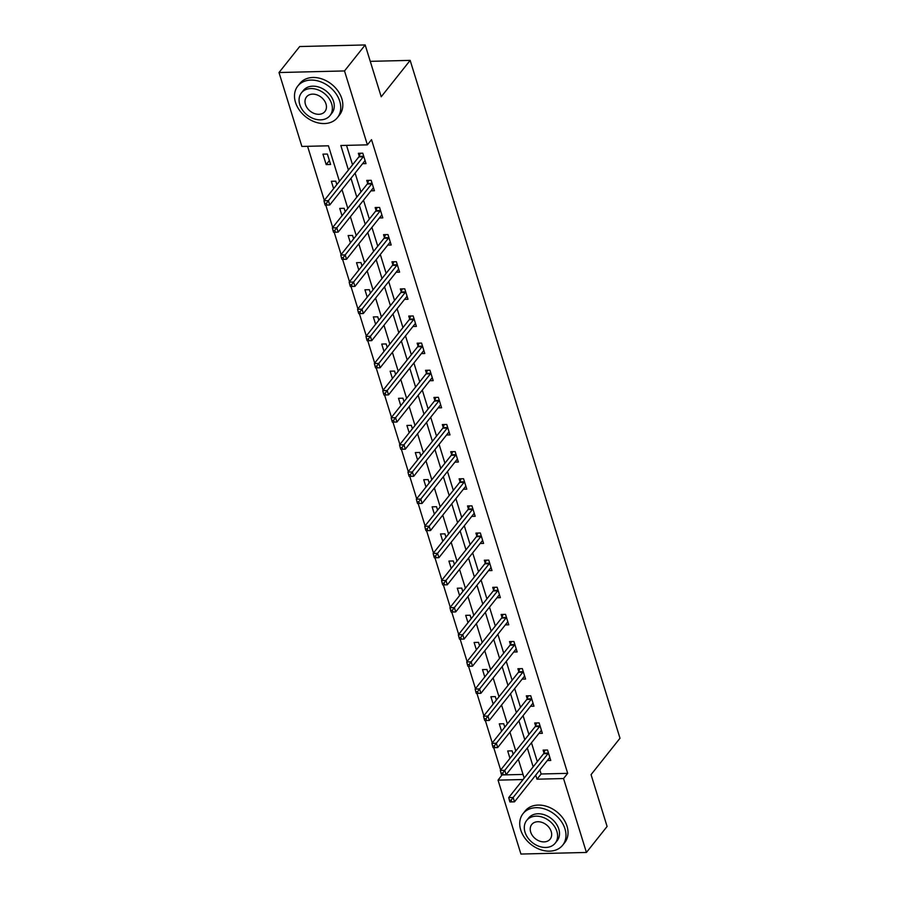<?xml version="1.0" encoding="UTF-8"?>
<svg xmlns="http://www.w3.org/2000/svg" width="899" height="899" viewBox="0 0 899 899"><rect width="100%" height="100%" fill="white"/><g stroke="black" fill="none" stroke-linecap="round" stroke-linejoin="round"><path stroke-width="1.35" d="M339.429 181.317L328.438 145.807L301.884 146.447L279.005 72.538L299.682 46.546L365.185 44.95L381.221 96.777L410.158 60.379L619.995 738.236L591.059 774.635L607.095 826.462L586.429 852.454L520.926 854.05L498.046 780.141L523.072 779.534M502.136 774.803L498.046 780.141M307.582 146.312L324.314 200.342M325.786 205.107L332.709 227.469M334.181 232.234L341.103 254.597M342.586 259.362L349.509 281.724M350.981 286.489L357.903 308.851M359.375 313.616L366.298 335.979M367.781 340.755L374.692 363.106M376.175 367.882L383.098 390.233M384.57 395.009L391.492 417.361M392.964 422.137L399.886 444.488M401.37 449.264L408.292 471.627M409.764 476.391L416.687 498.754M418.159 503.519L425.081 525.881M426.564 530.646L433.475 553.009M434.959 557.773L441.881 580.136M443.353 584.901L450.275 607.263M451.748 612.039L458.67 634.391M460.153 639.167L467.075 661.518M468.548 666.294L475.47 688.645M476.942 693.421L483.864 715.773M485.348 720.549L492.259 742.911M493.742 747.676L500.664 770.038M410.158 60.379L370.253 61.346M502.181 774.938L523.038 774.432M513.183 754.295L512.115 750.867L507.699 750.98L509.969 758.329M504.777 727.167L503.721 723.74L499.293 723.852L501.575 731.202M496.383 700.029L495.327 696.613L490.899 696.725L493.169 704.074M487.988 672.901L486.932 669.485L482.505 669.598L484.775 676.947M479.583 645.774L478.526 642.358L474.099 642.47L476.38 649.808M471.188 618.647L470.132 615.231L465.704 615.343L467.986 622.681M462.794 591.52L461.738 588.103L457.31 588.204L459.58 595.554M454.4 564.392L453.332 560.976L448.916 561.077L451.186 568.426M445.994 537.265L444.938 533.849L440.51 533.95L442.791 541.299M437.599 510.138L436.543 506.721L432.116 506.822L434.386 514.172M429.205 483.01L428.149 479.583L423.721 479.695L425.991 487.044M420.799 455.883L419.743 452.455L415.316 452.568L417.597 459.917M412.405 428.744L411.349 425.328L406.921 425.441L409.202 432.79M404.011 401.617L402.954 398.201L398.527 398.313L400.797 405.663M395.616 374.49L394.549 371.073L390.132 371.186L392.402 378.524M387.211 347.362L386.154 343.946L381.727 344.059L384.008 351.397M378.816 320.235L377.76 316.819L373.332 316.92L375.602 324.269M370.422 293.108L369.365 289.692L364.938 289.793L367.208 297.142M362.016 265.98L360.96 262.564L356.532 262.665L358.813 270.015M353.622 238.853L352.565 235.437L348.138 235.538L350.419 242.887M345.227 211.726L344.171 208.31L339.743 208.411L342.013 215.76M336.833 184.598L335.765 181.171L331.349 181.283L333.619 188.633M330.607 164.483L327.371 154.044L322.943 154.156L326.18 164.584L330.607 164.483M539.861 769.915L541.131 773.994L567.685 773.342L371.523 139.66L367.388 144.851L340.833 145.503L348.419 170.012M346.531 145.368L352.554 164.809M355.116 173.091L360.949 191.937M363.511 200.219L369.354 219.075M371.916 227.346L377.749 246.202M380.311 254.473L386.143 273.33M388.705 281.601L394.537 300.457M397.1 308.728L402.943 327.584M405.505 335.855L411.337 354.712M413.9 362.994L419.732 381.839M422.294 390.121L428.138 408.966M430.7 417.248L436.532 436.094M439.094 444.376L444.926 463.221M447.488 471.503L453.321 490.36M455.883 498.63L461.726 517.487M464.289 525.758L470.121 544.614M472.683 552.885L478.515 571.742M481.077 580.012L486.921 598.869M489.483 607.14L495.315 625.996M497.877 634.267L503.71 653.124M506.272 661.406L512.115 680.251M514.666 688.533L520.51 707.378M523.072 715.66L528.904 734.505M531.466 742.788L537.299 761.633M547.334 760.532L550.761 760.442L547.525 750.013L543.097 750.114L543.974 752.935M538.928 733.393L542.355 733.314L539.13 722.886L534.703 722.987L535.579 725.808M530.534 706.266L533.961 706.187L530.736 695.747L526.308 695.86L527.174 698.68M522.139 679.138L525.567 679.06L522.33 668.62L517.903 668.732L518.779 671.542M513.734 652.011L517.161 651.932L513.936 641.493L509.508 641.605L510.385 644.414M505.339 624.884L508.767 624.805L505.541 614.365L501.114 614.478L501.979 617.287M496.945 597.756L500.372 597.678L497.136 587.238L492.719 587.35L493.585 590.16M488.55 570.629L491.978 570.539L488.741 560.111L484.314 560.223L485.19 563.032M480.145 543.502L483.572 543.412L480.347 532.983L475.919 533.085L476.796 535.905M471.75 516.374L475.178 516.284L471.953 505.856L467.525 505.957L468.39 508.778M463.356 489.247L466.783 489.157L463.547 478.729L459.119 478.83L459.996 481.65M454.95 462.12L458.378 462.03L455.152 451.601L450.725 451.703L451.601 454.523M446.556 434.981L449.983 434.902L446.758 424.474L442.33 424.575L443.196 427.396M438.161 407.854L441.589 407.775L438.352 397.336L433.936 397.448L434.801 400.269M429.767 380.727L433.194 380.648L429.958 370.208L425.53 370.321L426.407 373.13M421.361 353.599L424.789 353.521L421.564 343.081L417.136 343.193L418.013 346.003M412.967 326.472L416.394 326.393L413.169 315.954L408.742 316.066L409.607 318.875M404.572 299.345L408 299.266L404.764 288.826L400.336 288.939L401.212 291.748M396.167 272.217L399.594 272.127L396.369 261.699L391.942 261.811L392.818 264.621M387.772 245.09L391.2 245L387.975 234.572L383.547 234.673L384.412 237.493M379.378 217.963L382.805 217.873L379.569 207.444L375.153 207.545L376.018 210.366M370.972 190.835L374.411 190.745L371.175 180.317L366.747 180.418L367.624 183.239M362.578 163.697L366.005 163.618L362.78 153.19L358.353 153.291L359.229 156.111M365.185 44.95L344.508 70.942L367.388 144.851M279.005 72.538L344.508 70.942M567.685 773.342L563.549 778.545L586.429 852.454M535.725 775.118L536.995 779.197L563.549 778.545M350.981 178.294L356.813 197.139M359.375 205.422L365.219 224.267M367.781 232.549L373.613 251.394M376.175 259.676L382.008 278.521M384.57 286.803L390.413 305.66M392.975 313.931L398.808 332.787M401.37 341.058L407.202 359.915M409.764 368.185L415.596 387.042M418.159 395.313L424.002 414.169M426.564 422.44L432.397 441.297M434.959 449.579L440.791 468.424M443.353 476.706L449.197 495.551M451.759 503.833L457.591 522.679M460.153 530.961L465.985 549.806M468.548 558.088L474.38 576.933M476.942 585.215L482.785 604.072M485.348 612.343L491.18 631.199M493.742 639.47L499.574 658.326M502.136 666.597L507.98 685.454M510.542 693.725L516.374 712.581M518.937 720.852L524.769 739.708M527.331 747.99L533.174 766.836M524.184 778.141L518.341 759.284M515.79 751.013L509.947 732.157M507.384 723.886L501.552 705.03M498.99 696.759L493.158 677.902M490.596 669.631L484.752 650.775M482.19 642.504L476.358 623.648M473.795 615.365L467.963 596.52M465.401 588.238L459.558 569.393M456.995 561.111L451.163 542.266M448.601 533.984L442.769 515.138M440.207 506.856L434.374 488M431.812 479.729L425.969 460.872M423.407 452.602L417.574 433.745M415.012 425.474L409.18 406.618M406.618 398.347L400.774 379.49M398.212 371.22L392.38 352.363M389.818 344.081L383.985 325.236M381.423 316.954L375.591 298.108M373.029 289.826L367.185 270.981M364.623 262.699L358.791 243.854M356.229 235.572L350.396 216.715M347.834 208.444L341.991 189.588M541.131 773.994L536.995 779.197M329.382 160.55L326.18 164.584M548.042 753.598L543.614 753.699L508.722 797.582L513.149 797.48L548.042 753.598A2.023 0.989 88.6 0 0 548.311 753.081L548.401 752.823M511.149 800.166L509.385 800.211L509.913 801.953L511.688 801.908L511.149 800.166L513.149 797.48L514.498 801.829L549.379 757.936A2.023 0.989 88.6 0 1 549.727 757.677L549.885 757.632M543.614 753.699A2.023 0.989 88.6 0 0 543.884 753.182L544.974 750.069M508.722 797.582L509.385 800.211M511.688 801.908L514.498 801.829M520.723 829.957A25.329 19.126 -141.5 0 0 540.018 849.499A25.329 19.126 -141.5 0 0 562.684 845.184A25.329 19.126 -141.5 0 0 564.977 828.878A25.329 19.126 -141.5 0 0 545.682 809.336A25.329 19.126 -141.5 0 0 523.027 813.651A25.329 19.126 -141.5 0 0 520.723 829.957M562.684 845.184L564.752 842.588A25.329 19.126 -141.5 0 0 567.044 826.282A25.329 19.126 -141.5 0 0 547.749 806.729A25.329 19.126 -141.5 0 0 525.083 811.055L523.027 813.651M526.668 820.461L528.578 818.068A18.238 13.777 38.5 0 1 544.895 814.955A18.238 13.777 38.5 0 1 558.785 829.024A18.238 13.777 38.5 0 1 557.133 840.767L555.222 843.161A18.238 13.777 -141.5 0 0 556.886 831.418A18.238 13.777 -141.5 0 0 542.985 817.348A18.238 13.777 -141.5 0 0 526.668 820.461A18.238 13.777 -141.5 0 0 525.016 832.193A18.238 13.777 -141.5 0 0 538.906 846.274A18.238 13.777 -141.5 0 0 555.222 843.161M551.222 831.564A11.754 8.878 -141.5 0 0 542.266 822.495A11.754 8.878 -141.5 0 0 531.747 824.495A11.754 8.878 -141.5 0 0 530.68 832.058A11.754 8.878 -141.5 0 0 539.636 841.127A11.754 8.878 -141.5 0 0 550.154 839.127A11.754 8.878 -141.5 0 0 551.222 831.564M295.49 102.362A25.329 19.126 -141.5 0 0 314.785 121.904A25.329 19.126 -141.5 0 0 337.451 117.589A25.329 19.126 -141.5 0 0 339.755 101.284A25.329 19.126 -141.5 0 0 320.46 81.73A25.329 19.126 -141.5 0 0 297.794 86.057A25.329 19.126 -141.5 0 0 295.49 102.362M337.451 117.589L339.519 114.982A25.329 19.126 -141.5 0 0 341.822 98.676A25.329 19.126 -141.5 0 0 322.516 79.134A25.329 19.126 -141.5 0 0 299.861 83.45L297.794 86.057M301.446 92.855L303.345 90.473A18.238 13.777 38.5 0 1 319.662 87.36A18.238 13.777 38.5 0 1 333.551 101.43A18.238 13.777 38.5 0 1 331.9 113.173L330 115.566A18.238 13.777 -141.5 0 0 331.652 103.823A18.238 13.777 -141.5 0 0 317.763 89.754A18.238 13.777 -141.5 0 0 301.446 92.855A18.238 13.777 -141.5 0 0 299.783 104.599A18.238 13.777 -141.5 0 0 313.684 118.668A18.238 13.777 -141.5 0 0 330 115.566M325.989 103.958A11.754 8.878 -141.5 0 0 317.032 94.889A11.754 8.878 -141.5 0 0 306.525 96.901A11.754 8.878 -141.5 0 0 305.458 104.464A11.754 8.878 -141.5 0 0 314.403 113.532A11.754 8.878 -141.5 0 0 324.921 111.532A11.754 8.878 -141.5 0 0 325.989 103.958M539.636 726.471L535.22 726.572L500.327 770.454L504.755 770.353L539.636 726.471A2.023 0.989 88.6 0 0 539.906 725.954L539.996 725.695M502.755 773.039L500.979 773.084L501.518 774.814L503.294 774.781L502.755 773.039L504.755 770.353L506.092 774.691L540.984 730.808A2.023 0.989 88.6 0 1 541.333 730.55L541.49 730.505M535.22 726.572A2.023 0.989 88.6 0 0 535.489 726.055L536.579 722.942M500.327 770.454L500.979 773.084M503.294 774.781L506.092 774.691M531.242 699.332L526.814 699.444L491.933 743.327L496.349 743.226L531.242 699.332A2.023 0.989 88.6 0 0 531.511 698.826L531.601 698.568M494.349 745.912L492.585 745.956L493.124 747.687L494.888 747.653L494.349 745.912L496.349 743.226L497.698 747.563L532.59 703.681A2.023 0.989 88.6 0 1 532.938 703.423L533.085 703.366M526.814 699.444A2.023 0.989 88.6 0 0 527.084 698.928L528.185 695.815M491.933 743.327L492.585 745.956M494.888 747.653L497.698 747.563M522.847 672.205L518.42 672.317L483.527 716.2L487.955 716.087L522.847 672.205A2.023 0.989 88.6 0 0 523.117 671.699L523.207 671.441M485.954 718.784L484.19 718.829L484.73 720.56L486.494 720.515L485.954 718.784L487.955 716.087L489.303 720.436L524.196 676.554A2.023 0.989 88.6 0 1 524.544 676.295L524.69 676.239M518.42 672.317A2.023 0.989 88.6 0 0 518.689 671.8L519.779 668.687M483.527 716.2L484.19 718.829M486.494 720.515L489.303 720.436M514.453 645.077L510.025 645.19L475.133 689.072L479.56 688.96L514.453 645.077A2.023 0.989 88.6 0 0 514.722 644.561L514.812 644.313M477.56 691.657L475.785 691.691L476.324 693.432L478.099 693.387L477.56 691.657L479.56 688.96L480.909 693.309L515.79 649.426A2.023 0.989 88.6 0 1 516.138 649.168L516.296 649.112M510.025 645.19A2.023 0.989 88.6 0 0 510.295 644.673L511.385 641.56M475.133 689.072L475.785 691.691M478.099 693.387L480.909 693.309M506.047 617.95L501.62 618.062L466.738 661.945L471.166 661.833L506.047 617.95A2.023 0.989 88.6 0 0 506.317 617.433L506.407 617.186M469.166 664.518L467.39 664.563L467.929 666.305L469.705 666.26L469.166 664.518L471.166 661.833L472.503 666.181L507.396 622.299A2.023 0.989 88.6 0 1 507.744 622.041L507.901 621.984M501.62 618.062A2.023 0.989 88.6 0 0 501.889 617.546L502.991 614.433M466.738 661.945L467.39 664.563M469.705 666.26L472.503 666.181M497.653 590.823L493.225 590.935L458.333 634.818L462.76 634.705L497.653 590.823A2.023 0.989 88.6 0 0 497.922 590.306L498.012 590.059M460.76 637.391L458.996 637.436L459.535 639.178L461.299 639.133L460.76 637.391L462.76 634.705L464.109 639.054L499.001 595.172A2.023 0.989 88.6 0 1 499.35 594.913L499.496 594.857M493.225 590.935A2.023 0.989 88.6 0 0 493.495 590.418L494.585 587.305M458.333 634.818L458.996 637.436M461.299 639.133L464.109 639.054M489.258 563.695L484.831 563.808L449.938 607.69L454.366 607.578L489.258 563.695A2.023 0.989 88.6 0 0 489.528 563.179L489.618 562.92M452.366 610.264L450.601 610.309L451.129 612.05L452.905 612.005L452.366 610.264L454.366 607.578L455.714 611.927L490.596 568.044A2.023 0.989 88.6 0 1 490.944 567.775L491.101 567.73M484.831 563.808A2.023 0.989 88.6 0 0 485.1 563.291L486.19 560.178M449.938 607.69L450.601 610.309M452.905 612.005L455.714 611.927M480.853 536.568L476.436 536.669L441.544 580.563L445.971 580.451L480.853 536.568A2.023 0.989 88.6 0 0 481.122 536.051L481.212 535.793M443.971 583.136L442.196 583.181L442.735 584.923L444.511 584.878L443.971 583.136L445.971 580.451L447.309 584.799L482.201 540.917A2.023 0.989 88.6 0 1 482.549 540.647L482.707 540.602M476.436 536.669A2.023 0.989 88.6 0 0 476.706 536.164L477.796 533.04M441.544 580.563L442.196 583.181M444.511 584.878L447.309 584.799M472.458 509.441L468.031 509.542L433.149 553.424L437.566 553.323L472.458 509.441A2.023 0.989 88.6 0 0 472.728 508.924L472.818 508.665M435.566 556.009L433.801 556.054L434.341 557.796L436.105 557.751L435.566 556.009L437.566 553.323L438.914 557.672L473.807 513.79A2.023 0.989 88.6 0 1 474.155 513.52L474.301 513.475M468.031 509.542A2.023 0.989 88.6 0 0 468.3 509.036L469.402 505.912M433.149 553.424L433.801 556.054M436.105 557.751L438.914 557.672M464.064 482.313L459.636 482.415L424.744 526.297L429.171 526.196L464.064 482.313A2.023 0.989 88.6 0 0 464.334 481.797L464.423 481.538M427.171 528.882L425.407 528.927L425.946 530.668L427.71 530.624L427.171 528.882L429.171 526.196L430.52 530.545L465.412 486.662A2.023 0.989 88.6 0 1 465.761 486.393L465.907 486.348M459.636 482.415A2.023 0.989 88.6 0 0 459.906 481.898L460.996 478.785M424.744 526.297L425.407 528.927M427.71 530.624L430.52 530.545M455.669 455.186L451.242 455.287L416.349 499.17L420.777 499.069L455.669 455.186A2.023 0.989 88.6 0 0 455.939 454.669L456.029 454.411M418.777 501.754L417.001 501.799L417.541 503.53L419.316 503.496L418.777 501.754L420.777 499.069L422.125 503.418L457.007 459.524A2.023 0.989 88.6 0 1 457.355 459.265L457.512 459.22M451.242 455.287A2.023 0.989 88.6 0 0 451.512 454.77L452.602 451.658M416.349 499.17L417.001 501.799M419.316 503.496L422.125 503.418M447.264 428.048L442.836 428.16L407.955 472.042L412.371 471.941L447.264 428.048A2.023 0.989 88.6 0 0 447.533 427.542L447.623 427.283M410.382 474.627L408.607 474.672L409.146 476.403L410.922 476.369L410.382 474.627L412.371 471.941L413.72 476.279L448.612 432.397A2.023 0.989 88.6 0 1 448.961 432.138L449.118 432.093M442.836 428.16A2.023 0.989 88.6 0 0 443.106 427.643L444.207 424.53M407.955 472.042L408.607 474.672M410.922 476.369L413.72 476.279M438.869 400.92L434.442 401.033L399.549 444.915L403.977 444.803L438.869 400.92A2.023 0.989 88.6 0 0 439.139 400.415L439.229 400.156M401.977 447.5L400.212 447.545L400.752 449.275L402.516 449.23L401.977 447.5L403.977 444.803L405.325 449.152L440.218 405.269A2.023 0.989 88.6 0 1 440.566 405.011L440.712 404.955M434.442 401.033A2.023 0.989 88.6 0 0 434.711 400.516L435.801 397.403M399.549 444.915L400.212 447.545M402.516 449.23L405.325 449.152M430.475 373.793L426.047 373.905L391.155 417.788L395.582 417.675L430.475 373.793A2.023 0.989 88.6 0 0 430.745 373.287L430.835 373.029M393.582 420.372L391.818 420.406L392.346 422.148L394.122 422.103L393.582 420.372L395.582 417.675L396.931 422.024L431.812 378.142A2.023 0.989 88.6 0 1 432.161 377.883L432.318 377.827M426.047 373.905A2.023 0.989 88.6 0 0 426.317 373.388L427.407 370.276M391.155 417.788L391.818 420.406M394.122 422.103L396.931 422.024M422.069 346.666L417.653 346.778L382.76 390.66L387.188 390.548L422.069 346.666A2.023 0.989 88.6 0 0 422.339 346.149L422.429 345.901M385.188 393.245L383.412 393.279L383.952 395.021L385.727 394.976L385.188 393.245L387.188 390.548L388.525 394.897L423.418 351.015A2.023 0.989 88.6 0 1 423.766 350.756L423.923 350.7M417.653 346.778A2.023 0.989 88.6 0 0 417.923 346.261L419.013 343.148M382.76 390.66L383.412 393.279M385.727 394.976L388.525 394.897M413.675 319.538L409.247 319.651L374.355 363.533L378.782 363.421L413.675 319.538A2.023 0.989 88.6 0 0 413.945 319.021L414.034 318.774M376.782 366.107L375.018 366.151L375.557 367.893L377.322 367.848L376.782 366.107L378.782 363.421L380.131 367.77L415.023 323.887A2.023 0.989 88.6 0 1 415.372 323.629L415.518 323.573M409.247 319.651A2.023 0.989 88.6 0 0 409.517 319.134L410.618 316.021M374.355 363.533L375.018 366.151M377.322 367.848L380.131 367.77M405.28 292.411L400.853 292.523L365.96 336.406L370.388 336.293L405.28 292.411A2.023 0.989 88.6 0 0 405.55 291.894L405.64 291.647M368.388 338.979L366.623 339.024L367.163 340.766L368.927 340.721L368.388 338.979L370.388 336.293L371.737 340.642L406.629 296.76A2.023 0.989 88.6 0 1 406.977 296.49L407.123 296.445M400.853 292.523A2.023 0.989 88.6 0 0 401.123 292.006L402.213 288.894M365.96 336.406L366.623 339.024M368.927 340.721L371.737 340.642M396.886 265.284L392.458 265.385L357.566 309.278L361.994 309.166L396.886 265.284A2.023 0.989 88.6 0 0 397.156 264.767L397.246 264.508M359.993 311.852L358.218 311.897L358.757 313.639L360.533 313.594L359.993 311.852L361.994 309.166L363.342 313.515L398.223 269.633A2.023 0.989 88.6 0 1 398.572 269.363L398.729 269.318M392.458 265.385A2.023 0.989 88.6 0 0 392.728 264.879L393.818 261.755M357.566 309.278L358.218 311.897M360.533 313.594L363.342 313.515M388.48 238.156L384.053 238.257L349.172 282.14L353.588 282.039L388.48 238.156A2.023 0.989 88.6 0 0 388.75 237.639L388.84 237.381M351.599 284.725L349.823 284.769L350.363 286.511L352.138 286.466L351.599 284.725L353.588 282.039L354.936 286.388L389.829 242.505A2.023 0.989 88.6 0 1 390.177 242.236L390.335 242.191M384.053 238.257A2.023 0.989 88.6 0 0 384.322 237.752L385.424 234.628M349.172 282.14L349.823 284.769M352.138 286.466L354.936 286.388M380.086 211.029L375.658 211.13L340.766 255.013L345.194 254.911L380.086 211.029A2.023 0.989 88.6 0 0 380.356 210.512L380.446 210.254M343.193 257.597L341.429 257.642L341.968 259.384L343.733 259.339L343.193 257.597L345.194 254.911L346.542 259.26L381.434 215.378A2.023 0.989 88.6 0 1 381.783 215.108L381.929 215.063M375.658 211.13A2.023 0.989 88.6 0 0 375.928 210.624L377.018 207.5M340.766 255.013L341.429 257.642M343.733 259.339L346.542 259.26M371.692 183.902L367.264 184.003L332.372 227.885L336.799 227.784L371.692 183.902A2.023 0.989 88.6 0 0 371.961 183.385L372.051 183.126M334.799 230.47L333.023 230.515L333.563 232.257L335.338 232.212L334.799 230.47L336.799 227.784L338.148 232.133L373.029 188.239A2.023 0.989 88.6 0 1 373.377 187.981L373.534 187.936M367.264 184.003A2.023 0.989 88.6 0 0 367.534 183.486L368.624 180.373M332.372 227.885L333.023 230.515M335.338 232.212L338.148 232.133M363.286 156.763L358.87 156.875L323.977 200.758L328.405 200.657L363.286 156.763A2.023 0.989 88.6 0 0 363.556 156.257L363.646 155.999M326.404 203.343L324.629 203.388L325.168 205.118L326.944 205.084L326.404 203.343L328.405 200.657L329.742 204.994L364.634 161.112A2.023 0.989 88.6 0 1 364.983 160.854L365.14 160.809M358.87 156.875A2.023 0.989 88.6 0 0 359.139 156.359L360.229 153.246M323.977 200.758L324.629 203.388M326.944 205.084L329.742 204.994M548.311 753.081L543.884 753.182M539.906 725.954L535.489 726.055M531.511 698.826L527.084 698.928M523.117 671.699L518.689 671.8M514.722 644.561L510.295 644.673M506.317 617.433L501.889 617.546M497.922 590.306L493.495 590.418M489.528 563.179L485.1 563.291M481.122 536.051L476.706 536.164M472.728 508.924L468.3 509.036M464.334 481.797L459.906 481.898M455.939 454.669L451.512 454.77M447.533 427.542L443.106 427.643M439.139 400.415L434.711 400.516M430.745 373.287L426.317 373.388M422.339 346.149L417.923 346.261M413.945 319.021L409.517 319.134M405.55 291.894L401.123 292.006M397.156 264.767L392.728 264.879M388.75 237.639L384.322 237.752M380.356 210.512L375.928 210.624M371.961 183.385L367.534 183.486M363.556 156.257L359.139 156.359"/></g></svg>
